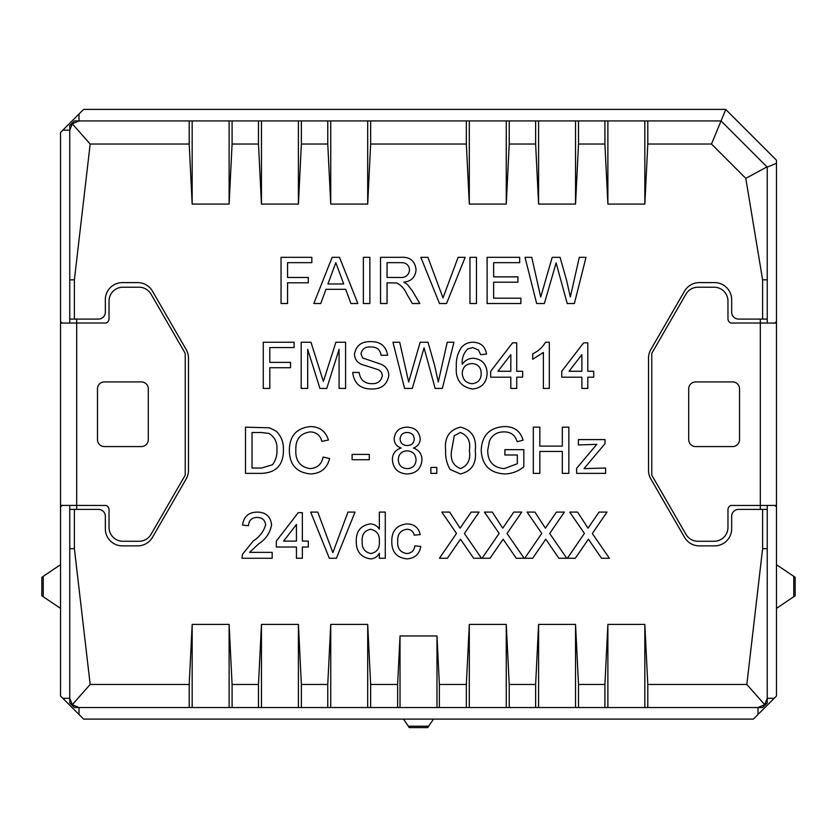 <?xml version="1.0" encoding="UTF-8"?>
<svg xmlns="http://www.w3.org/2000/svg" width="837" height="837" viewBox="0 0 837 837"><rect width="100%" height="100%" fill="white"/><g stroke="black" fill="none" stroke-linecap="round" stroke-linejoin="round"><path stroke-width="1.26" d="M355.024 512.087L336.39 558.269L329.328 558.269L310.705 512.087L317.767 512.087L332.864 552.65L347.962 512.087L355.024 512.087M302.366 547.021L302.366 558.269L296.444 558.269L296.444 547.021L276.315 547.021L276.315 541.1L298.223 512.673L302.366 512.673L302.366 541.1L308.288 541.1L308.288 547.021L302.366 547.021M436.788 467.433L436.788 473.355L430.867 473.355L430.867 467.433L436.788 467.433M407.18 473.951C398.119 473.47 393.181 468.741 392.375 459.754C392.469 453.696 395.388 449.783 401.153 448.025C396.686 446.519 394.363 443.453 394.154 438.818C395.043 431.264 399.364 427.383 407.106 427.163C414.911 427.425 419.274 431.358 420.205 438.965C419.975 443.484 417.694 446.508 413.363 448.025C418.96 450.003 421.838 453.968 421.984 459.911C421.126 468.814 416.188 473.491 407.18 473.951M369.87 257.325L369.87 303.517L363.363 303.517L363.363 257.325L369.87 257.325M325.98 289.309L320.728 303.517L313.812 303.517L332.153 257.325L339.498 257.325L357.838 303.517L350.923 303.517L345.671 289.309L325.98 289.309M545.494 342.249L549.302 342.249L549.302 388.441L543.38 388.441L543.38 352.44L532.719 359.251L532.719 353.789C538.201 351.258 542.46 347.407 545.494 342.249M587.794 377.184L587.794 388.441L581.872 388.441L581.872 377.184L561.742 377.184L561.742 371.262L583.651 342.835L587.794 342.835L587.794 371.262L593.715 371.262L593.715 377.184L587.794 377.184M461.365 347.491C464.493 343.934 468.438 342.187 473.198 342.249C480.846 342.584 485.282 346.528 486.538 354.093L480.616 354.679L478.471 349.95L472.811 347.575L467.768 348.945C463.572 353.109 461.731 358.236 462.254 364.325C464.953 360.37 468.689 358.341 473.48 358.236C482.206 359.303 486.747 364.294 487.124 373.229C486.684 382.76 481.809 388.023 472.528 389.027C460.768 386.935 455.37 379.527 456.332 366.815C455.893 359.743 457.567 353.308 461.365 347.491M69.764 548.653L69.764 509.388L74.388 509.388L74.388 548.653L69.764 548.653L69.764 702.934L74.388 707.547L79.002 707.547L72.306 704.67L90.176 684.457L189.204 684.457L192.165 624.402L229.118 624.402L232.09 684.457L258.487 684.457L261.458 624.402L298.411 624.402L301.372 684.457L327.769 684.457L330.741 624.402L367.694 624.402L370.655 684.457L397.627 684.457L400.023 635.953L436.977 635.953L439.373 684.457L466.345 684.457L469.306 624.402L469.306 707.547L436.977 707.547L436.977 635.953M776.474 503.633L776.474 695.997L757.998 714.474L757.998 707.547L762.612 707.547L767.236 702.934L767.236 698.309L764.694 704.67L757.998 707.547L647.796 707.547L647.796 684.457L644.835 624.402L644.835 707.547L578.513 707.547L578.513 684.457L575.542 624.402L575.542 707.547L509.231 707.547L509.231 684.457L506.259 624.402L469.306 624.402M509.231 684.457L535.628 684.457L538.589 624.402L538.589 707.547M575.542 624.402L538.589 624.402M578.513 684.457L604.91 684.457L607.882 624.402L607.882 707.547M644.835 624.402L607.882 624.402M647.796 684.457L746.824 684.457L762.612 548.653L762.612 509.388L767.236 509.388L767.236 698.309L774.162 698.309M762.612 319.085L762.612 279.83L745.798 178.354L711.481 144.027L721.044 120.936L767.236 167.128L767.236 319.085L738.6 319.085A6.926 6.926 0 0 1 731.664 312.159L731.664 299.688A17.085 17.085 0 0 0 714.578 282.603L699.334 282.603A17.085 17.085 0 0 0 684.53 291.15L650.82 349.552A17.085 17.085 0 0 0 648.529 358.09L648.529 470.394A17.085 17.085 0 0 0 650.82 478.931L684.53 537.333A17.085 17.085 0 0 0 699.334 545.881L714.578 545.881A17.085 17.085 0 0 0 731.664 528.796L731.664 516.324A6.926 6.926 0 0 1 738.6 509.388L762.612 509.388M711.481 144.027L647.796 144.027L644.835 204.082L607.882 204.082L607.882 120.936L604.91 120.936L604.91 144.027L607.882 204.082M604.91 144.027L578.513 144.027L575.542 204.082L538.589 204.082L538.589 120.936L535.628 120.936L535.628 144.027L538.589 204.082M535.628 144.027L509.231 144.027L506.259 204.082L469.306 204.082L469.306 120.936L466.345 120.936L466.345 144.027L469.306 204.082M466.345 144.027L370.655 144.027L367.694 204.082L367.694 120.936L466.345 120.936M192.165 120.936L79.002 120.936L189.204 120.936L189.204 144.027L192.165 204.082L192.165 120.936L258.487 120.936L258.487 144.027L261.458 204.082L261.458 120.936L327.769 120.936L327.769 144.027L330.741 204.082L367.694 204.082M327.769 144.027L301.372 144.027L298.411 204.082L298.411 120.936M261.458 204.082L298.411 204.082M258.487 144.027L232.09 144.027L229.118 204.082L229.118 120.936M192.165 204.082L229.118 204.082M189.204 144.027L90.176 144.027L72.306 123.813L69.764 130.174L69.764 279.83L74.388 279.83L90.176 144.027M74.388 279.83L74.388 319.085L69.764 319.085L69.764 279.83M74.388 509.388L98.4 509.388A6.926 6.926 0 0 1 105.336 516.324L105.336 528.796A17.085 17.085 0 0 0 122.422 545.881L137.666 545.881A17.085 17.085 0 0 0 152.47 537.333L186.18 478.931A17.085 17.085 0 0 0 188.471 470.394L188.471 358.09A17.085 17.085 0 0 0 186.18 349.552L152.47 291.15A17.085 17.085 0 0 0 137.666 282.603L122.422 282.603A17.085 17.085 0 0 0 105.336 299.688L105.336 312.159A6.926 6.926 0 0 1 98.4 319.085L74.388 319.085M90.176 684.457L74.388 548.653M287.562 282.791L287.562 303.517L281.044 303.517L281.044 257.325L311.845 257.325L311.845 262.661L287.562 262.661L287.562 277.465L308.288 277.465L308.288 282.791L287.562 282.791M586.224 542.376L575.291 558.269L567.35 558.269L584.414 533.42L569.715 512.087L577.561 512.087L588.013 528.178L599.062 512.087L607.024 512.087L592.324 533.493L609.388 558.269L601.531 558.269L588.401 539.206L586.224 542.376M307.692 349.353L307.692 388.441L301.184 388.441L301.184 342.249L310.977 342.249L323.385 381.442L335.878 342.249L345.597 342.249L345.597 388.441L339.079 388.441L339.079 349.353L326.754 388.441L319.943 388.441L307.692 349.353M388.828 375.321C387.269 384.455 381.672 389.017 372.046 389.027C360.548 389.132 354.103 383.608 352.701 372.444L359.219 372.444C360.14 379.736 364.325 383.492 371.764 383.702C377.686 383.848 381.212 381.17 382.31 375.635C382.07 372.517 380.437 370.435 377.382 369.399L361.291 364.283C357.012 362.285 354.742 358.958 354.48 354.302C355.987 345.681 361.333 341.465 370.509 341.653C380.322 341.444 386.035 345.984 387.636 355.275L381.128 355.275C380.165 349.563 376.713 346.8 370.77 346.989C365.34 346.602 362.076 348.903 360.988 353.873L362.651 357.954L380.814 364.158C385.857 366.24 388.525 369.964 388.828 375.321M422.308 353.873L412.306 388.441L404.595 388.441L392.971 342.249L399.699 342.249L408.665 381.975L420.164 342.249L428 342.249L434.602 365.392L438.274 381.975L447.24 342.249L453.968 342.249L442.323 388.441L435.156 388.441L424.056 347.826L422.308 353.873M283.419 450.013C283.481 464.786 276.356 472.57 262.065 473.355L245.513 473.355L245.513 427.163L269.472 427.833L276.189 431.139C281.337 436.297 283.753 442.585 283.419 450.013M516.732 377.184L516.732 388.441L510.811 388.441L510.811 377.184L490.681 377.184L490.681 371.262L512.589 342.835L516.732 342.835L516.732 371.262L522.654 371.262L522.654 377.184L516.732 377.184M387.05 282.791L387.05 303.517L380.532 303.517L380.532 257.325L400.578 257.325C409.879 256.677 415.037 260.82 416.062 269.786C415.414 277.152 411.333 281.284 403.811 282.195L407.399 284.475L412.275 290.763L419.85 303.517L412.379 303.517L406.625 293.766C404.543 288.953 401.31 285.365 396.926 283L387.05 282.791M465.173 257.325L446.529 303.517L439.477 303.517L420.844 257.325L427.906 257.325L443.003 297.888L458.111 257.325L465.173 257.325M269.796 367.715L269.796 388.441L263.278 388.441L263.278 342.249L294.08 342.249L294.08 347.575L269.796 347.575L269.796 362.379L290.523 362.379L290.523 367.715L269.796 367.715M554.366 268.959L544.364 303.517L536.653 303.517L525.029 257.325L531.746 257.325L540.712 297.062L552.221 257.325L560.058 257.325L566.649 280.468L570.321 297.062L579.288 257.325L586.015 257.325L574.381 303.517L567.214 303.517L556.113 262.912L554.366 268.959M520.876 298.192L520.876 303.517L487.124 303.517L487.124 257.325L519.693 257.325L519.693 262.661L493.642 262.661L493.642 276.869L517.915 276.869L517.915 282.195L493.642 282.195L493.642 298.192L520.876 298.192M476.462 257.325L476.462 303.517L469.955 303.517L469.955 257.325L476.462 257.325M295.848 449.887C295.283 460.706 300.044 466.941 310.14 468.615C317.338 468.113 321.649 464.253 323.092 457.054L329.611 458.571C327.058 468.354 320.77 473.48 310.747 473.951C296.56 472.696 289.424 464.692 289.34 449.919C289.644 435.721 296.737 427.937 310.621 426.577C319.744 426.818 325.677 431.296 328.418 440L321.91 441.392C320.299 435.355 316.428 432.195 310.307 431.902C300.326 433.273 295.503 439.268 295.848 449.887M369.284 454.407L369.284 459.733L352.105 459.733L352.105 454.407L369.284 454.407M460.476 473.951L450.16 469.494C446.759 463.698 445.263 457.4 445.671 450.578C444.238 437.73 449.176 429.925 460.476 427.163C471.765 429.936 476.703 437.741 475.28 450.578C476.713 463.416 471.775 471.21 460.476 473.951M517.329 463.75L517.329 454.993L504.889 454.993L504.889 449.668L523.836 449.668L523.836 466.753C518.281 471.357 511.92 473.752 504.753 473.951C489.927 473.104 482.081 465.278 481.202 450.484C481.819 435.512 489.499 427.54 504.24 426.577C514.064 426.431 520.342 430.961 523.083 440.178L517.12 441.685C515.278 435.188 510.947 431.923 504.125 431.902C497.22 431.808 492.323 434.842 489.436 441.026L487.72 450.243C487.699 461.49 493.192 467.621 504.209 468.615L517.329 463.75M539.834 451.446L539.834 473.355L533.315 473.355L533.315 427.163L539.834 427.163L539.834 446.111L562.328 446.111L562.328 427.163L568.846 427.163L568.846 473.355L562.328 473.355L562.328 451.446L539.834 451.446M605.622 468.029L605.622 473.355L576.609 473.355L576.609 468.333L596.802 444.342L578.388 444.928L578.388 439.603L605.036 439.603L605.036 443.62L584.006 468.615L605.622 468.029M258.759 543.778L249.572 552.347L272.161 552.347L272.161 558.269L241.966 558.269L242.584 554.167L253.234 540.995C259.491 536.977 263.624 531.6 265.653 524.893C265.026 520.049 262.222 517.559 257.231 517.412C251.801 517.58 248.882 520.342 248.474 525.699L242.552 525.113C243.724 516.565 248.662 512.223 257.357 512.087C265.873 512.286 270.613 516.534 271.575 524.83C270.163 532.824 265.884 539.143 258.759 543.778M385.271 512.087L385.271 558.269L379.349 558.269L379.349 553.173C377.414 556.856 374.38 558.75 370.257 558.865C360.841 557.212 356.175 551.395 356.259 541.424C356.028 531.296 360.684 525.458 370.226 523.931C374.16 524.056 377.205 525.803 379.349 529.141L379.349 512.087L385.271 512.087M397.711 541.372C397.23 548.371 400.232 552.42 406.74 553.539C411.501 553.215 414.221 550.652 414.88 545.839L420.802 546.425C419.389 554.22 414.765 558.363 406.939 558.865C396.79 557.798 391.737 552.022 391.789 541.529C391.653 530.93 396.696 525.061 406.928 523.931C414.148 524.046 418.573 527.603 420.205 534.581L414.284 535.178C413.29 531.401 410.841 529.423 406.97 529.256C400.389 530.302 397.303 534.341 397.711 541.372M458.31 542.376L447.387 558.269L439.435 558.269L456.51 533.42L441.8 512.087L449.647 512.087L460.109 528.178L471.158 512.087L479.109 512.087L464.409 533.493L481.484 558.269L473.627 558.269L460.486 539.206L458.31 542.376M500.944 542.376L490.022 558.269L482.07 558.269L499.145 533.42L484.445 512.087L492.292 512.087L502.744 528.178L513.792 512.087L521.744 512.087L507.044 533.493L524.119 558.269L516.262 558.269L503.121 539.206L500.944 542.376M543.59 542.376L532.656 558.269L524.705 558.269L541.78 533.42L527.08 512.087L534.927 512.087L545.379 528.178L556.427 512.087L564.389 512.087L549.679 533.493L566.754 558.269L558.896 558.269L545.755 539.206L543.59 542.376M767.236 505.464L767.236 509.388M69.764 323.019L69.764 319.085M72.306 123.813L79.002 120.936L74.388 120.936L69.764 125.55L69.764 130.174L62.838 130.174L83.627 109.385L725.658 109.385L776.474 160.202L776.474 324.85M757.998 714.474L753.373 719.098L83.627 719.098L60.526 695.997L60.526 503.633M76.69 319.085L76.69 323.019L106.194 323.019A4.614 4.614 0 0 0 109.03 318.761L109.03 301.079A13.852 13.852 0 0 1 122.882 287.217L139.047 287.217A13.852 13.852 0 0 1 151.047 294.153L185.239 353.371L185.239 475.113L151.047 534.33A13.852 13.852 0 0 1 139.047 541.267L122.882 541.267A13.852 13.852 0 0 1 109.03 527.404L109.03 509.723A4.614 4.614 0 0 0 106.194 505.464L60.526 505.402L60.526 132.487L62.838 130.174M776.474 506.919L774.884 505.464M60.526 321.565L62.116 323.019M62.116 505.464L60.526 506.919M397.627 684.457L397.627 707.547L370.655 707.547L370.655 684.457M644.835 707.547L647.796 707.547M575.542 707.547L578.513 707.547M506.259 624.402L506.259 707.547L509.231 707.547M506.259 707.547L469.306 707.547M397.627 707.547L436.977 707.547M330.741 624.402L330.741 707.547L370.655 707.547M330.741 707.547L79.002 707.547L79.002 714.474M301.372 684.457L301.372 707.547M327.769 684.457L327.769 707.547M258.487 684.457L258.487 707.547M232.09 684.457L232.09 707.547M439.373 707.547L439.373 684.457M466.345 707.547L466.345 684.457M535.628 707.547L535.628 684.457M604.91 707.547L604.91 684.457M189.204 684.457L189.204 707.547M509.231 144.027L509.231 120.936L535.628 120.936M578.513 144.027L578.513 120.936L604.91 120.936M370.655 120.936L370.655 144.027M301.372 120.936L301.372 144.027M232.09 120.936L232.09 144.027M647.796 144.027L647.796 120.936L721.044 120.936L725.784 109.501M767.236 319.085L767.236 323.019M762.612 548.653L767.236 548.653M767.236 279.83L762.612 279.83M69.764 509.388L69.764 505.464M261.458 120.936L258.487 120.936M330.741 204.082L330.741 120.936L327.769 120.936M330.741 120.936L367.694 120.936M506.259 204.082L506.259 120.936L469.306 120.936M506.259 120.936L509.231 120.936M575.542 204.082L575.542 120.936L538.589 120.936M575.542 120.936L578.513 120.936M644.835 204.082L644.835 120.936L607.882 120.936M644.835 120.936L647.796 120.936M62.838 698.309L69.764 698.309L72.306 704.67M776.474 163.299L767.236 167.128M774.884 323.019L776.474 321.565M760.31 509.388L760.31 505.464L730.806 505.464A4.614 4.614 0 0 0 727.97 509.723L727.97 527.404A13.852 13.852 0 0 1 714.118 541.267L697.953 541.267A13.852 13.852 0 0 1 685.953 534.33L651.761 475.113L651.761 353.371L685.953 294.153A13.852 13.852 0 0 1 697.953 287.217L714.118 287.217A13.852 13.852 0 0 1 727.97 301.079L727.97 318.761A4.614 4.614 0 0 0 730.806 323.019L760.31 323.019L760.31 319.085M60.526 323.082L76.69 323.019L76.69 509.388M766.995 166.887L745.798 178.354M746.824 684.457L764.694 704.67M367.694 624.402L367.694 707.547M229.118 624.402L229.118 707.547M192.165 624.402L192.165 707.547M298.411 624.402L298.411 707.547M261.458 624.402L261.458 707.547M400.023 707.547L400.023 635.953M428.67 726.223L427.738 727.615L409.262 727.615L408.33 726.223L428.67 726.223L433.482 719.098M403.518 719.098L408.33 726.223M43.231 596.708L41.85 595.766L41.85 577.289L43.231 576.358L43.231 596.708L59.741 607.84A2.312 2.312 0 0 0 60.526 608.185M60.526 564.881A2.312 2.312 0 0 0 59.741 565.216L43.231 576.358M793.769 576.358L795.15 577.289L795.15 595.766L793.769 596.708L793.769 576.358L777.259 565.216A2.312 2.312 0 0 0 776.474 564.881M776.474 608.185A2.312 2.312 0 0 0 777.259 607.84L793.769 596.708M776.474 323.082L776.474 505.402L760.31 505.464L760.31 323.019L776.474 323.082M695.641 381.913L732.595 381.913A6.926 6.926 0 0 1 739.521 388.839L739.521 439.645A6.926 6.926 0 0 1 732.595 446.571L695.641 446.571A6.926 6.926 0 0 1 688.715 439.645L688.715 388.839A6.926 6.926 0 0 1 695.641 381.913M141.359 446.571L104.405 446.571A6.926 6.926 0 0 1 97.479 439.645L97.479 388.839A6.926 6.926 0 0 1 104.405 381.913L141.359 381.913A6.926 6.926 0 0 1 148.285 388.839L148.285 439.645A6.926 6.926 0 0 1 141.359 446.571M471.838 363.561C465.895 364.011 462.704 367.192 462.254 373.103C462.599 379.485 465.864 383.022 472.068 383.702C478.084 383.032 481.129 379.6 481.202 373.407C481.024 367.265 477.906 363.98 471.838 363.561M252.031 432.499L252.031 468.029L261.552 468.029L272.464 464.755C275.75 460.413 277.235 455.464 276.901 449.908C277.497 442.679 274.871 437.186 269.022 433.451L261.395 432.499L252.031 432.499M569.045 371.262L581.872 371.262L581.872 354.626L569.045 371.262M497.984 371.262L510.811 371.262L510.811 354.626L497.984 371.262M332.666 271.188L327.937 283.973L343.704 283.973L335.825 262.661L332.666 271.188M387.05 262.661L387.05 277.465L399.416 277.465C405.338 277.989 408.707 275.478 409.555 269.922C408.948 264.91 406.039 262.494 400.818 262.661L387.05 262.661M407.18 432.499C402.942 432.583 400.578 434.696 400.076 438.839C400.421 443.202 402.817 445.43 407.232 445.525C411.501 445.441 413.855 443.307 414.284 439.122C413.876 434.853 411.501 432.645 407.18 432.499M407.054 450.85C401.561 451.195 398.642 454.125 398.297 459.639C398.59 465.278 401.572 468.27 407.232 468.615C412.767 468.312 415.717 465.382 416.062 459.827C415.696 454.177 412.693 451.185 407.054 450.85M454.271 435.658L451.593 450.557C450.128 459.618 453.089 465.634 460.476 468.615C467.862 465.634 470.823 459.607 469.358 450.557C470.812 441.455 467.831 435.439 460.413 432.499L454.271 435.658M283.617 541.1L296.444 541.1L296.444 524.464L283.617 541.1M370.613 529.256C364.472 530.616 361.657 534.676 362.18 541.413C361.804 548.12 364.691 552.158 370.854 553.539C376.891 552.294 379.726 548.402 379.349 541.863C379.872 534.895 376.953 530.689 370.613 529.256M79.002 114.01L79.002 120.936"/></g></svg>

